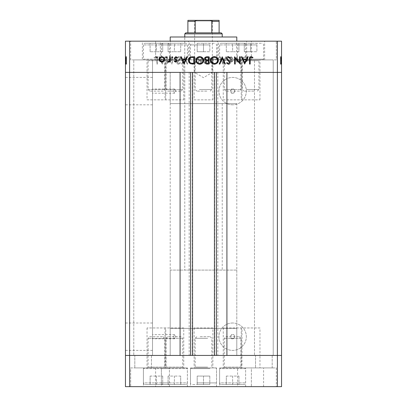 <?xml version="1.0" encoding="UTF-8"?>
<svg xmlns="http://www.w3.org/2000/svg" width="407" height="407" viewBox="0 0 407 407"><rect width="100%" height="100%" fill="white"/><g stroke="black" fill="none" stroke-linecap="round" stroke-linejoin="round"><path stroke-width="0.31" stroke-dasharray="2.04 1.53" d="M167.659 91.112L181.105 91.112L167.659 91.112L166.056 89.509L166.056 60.724A0.834 0.834 0 0 0 165.222 59.895L183.537 59.895L165.222 59.895M181.105 91.112L182.707 89.509L182.707 60.724A0.834 0.834 0 0 1 183.537 59.895M182.707 89.509L166.056 89.509L182.707 89.509M186.681 59.895L162.083 59.895L186.681 59.895L187.388 59.188L161.376 59.188L161.376 44.907L187.388 44.907L161.376 44.907A1.664 1.664 0 0 1 163.039 43.244L185.724 43.244L163.039 43.244M162.083 59.895L161.376 59.188L187.388 59.188L187.388 44.907A1.664 1.664 0 0 0 185.724 43.244M174.379 43.244L180.688 43.244L174.379 43.244L174.379 51.735L180.688 51.735L174.379 51.735L174.379 43.244M180.688 51.735L180.688 43.244L180.688 51.735M168.071 51.735L174.379 51.735L168.071 51.735L168.071 43.244L168.071 51.735M163.131 91.112L149.684 91.112L163.131 91.112L164.733 89.509L164.733 60.724A0.834 0.834 0 0 1 165.563 59.895L147.248 59.895L165.563 59.895M149.684 91.112L148.082 89.509L148.082 60.724A0.834 0.834 0 0 0 147.248 59.895M148.082 89.509L164.733 89.509L148.082 89.509M144.109 59.895L168.707 59.895L144.109 59.895L143.401 59.188L169.414 59.188L169.414 44.907L143.401 44.907L169.414 44.907A1.664 1.664 0 0 0 167.75 43.244L145.065 43.244L167.75 43.244M168.707 59.895L169.414 59.188L143.401 59.188L143.401 44.907A1.664 1.664 0 0 1 145.065 43.244M156.405 43.244L150.097 43.244L156.405 43.244L156.405 51.735L150.097 51.735L156.405 51.735L156.405 43.244M150.097 51.735L150.097 43.244L150.097 51.735M162.714 51.735L156.405 51.735L162.714 51.735L162.714 43.244L162.714 51.735M208.079 59.895L194.343 59.895L208.079 59.895M206.863 91.112L196.779 91.112L206.863 91.112M199.338 89.509L211.823 89.509L199.338 89.509M209.651 59.895L191.198 59.895L209.651 59.895M196.998 59.188L216.509 59.188L196.998 59.188M197.827 43.244L214.845 43.244L197.827 43.244M197.192 43.244L203.5 43.244L197.192 43.244L197.192 51.735L197.192 43.244M209.809 43.244L203.5 43.244L209.809 43.244L209.809 51.735L197.192 51.735L203.5 51.735L203.5 43.244L203.5 51.735L209.809 51.735L209.809 43.244M255.174 59.895L241.437 59.895L255.174 59.895M253.953 91.112L243.869 91.112L253.953 91.112M246.428 89.509L258.918 89.509L246.428 89.509M256.746 59.895L238.293 59.895L256.746 59.895M244.088 59.188L263.599 59.188L244.088 59.188M244.922 43.244L261.935 43.244L244.922 43.244M244.286 43.244L250.595 43.244L244.286 43.244L244.286 51.735L244.286 43.244M256.903 43.244L250.595 43.244L256.903 43.244L256.903 51.735L244.286 51.735L250.595 51.735L250.595 43.244L250.595 51.735L256.903 51.735L256.903 43.244M239.341 91.112L225.895 91.112L239.341 91.112L240.944 89.509L240.944 60.724A0.834 0.834 0 0 1 241.778 59.895L223.463 59.895L241.778 59.895M225.895 91.112L224.293 89.509L224.293 60.724A0.834 0.834 0 0 0 223.463 59.895M224.293 89.509L240.944 89.509L224.293 89.509M220.319 59.895L244.917 59.895L220.319 59.895L219.612 59.188L245.625 59.188L245.625 44.907L219.612 44.907L245.625 44.907A1.664 1.664 0 0 0 243.961 43.244L221.276 43.244L243.961 43.244M244.917 59.895L245.625 59.188L219.612 59.188L219.612 44.907A1.664 1.664 0 0 1 221.276 43.244M232.621 43.244L226.312 43.244L232.621 43.244L232.621 51.735L226.312 51.735L232.621 51.735L232.621 43.244M226.312 51.735L226.312 43.244L226.312 51.735M238.929 51.735L232.621 51.735L238.929 51.735L238.929 43.244L238.929 51.735M152.508 72.38L152.508 355.433L133.776 355.433L152.508 355.433L133.776 355.433L152.508 355.433L152.508 72.38L133.776 72.38L133.776 355.433L133.776 72.38L152.508 72.38L133.776 72.38L152.508 72.38L152.508 59.895L133.776 59.895L152.508 59.895L133.776 59.895L152.508 59.895L152.508 72.38L133.776 72.38L133.776 59.895L133.776 72.38L152.508 72.38M273.224 72.38L273.224 355.433L254.492 355.433L273.224 355.433L254.492 355.433L273.224 355.433L273.224 72.38L254.492 72.38L254.492 355.433L254.492 72.38L273.224 72.38L254.492 72.38L273.224 72.38L273.224 59.895L254.492 59.895L273.224 59.895L254.492 59.895L273.224 59.895L273.224 72.38L254.492 72.38L254.492 59.895L254.492 72.38L273.224 72.38M165.013 99.852L183.745 99.852L165.013 99.852L165.013 72.38L183.745 72.38L165.013 72.38L165.013 59.895L183.745 59.895L165.013 59.895M183.745 99.852L183.745 59.895M223.255 99.852L241.987 99.852L223.255 99.852L223.255 72.38L241.987 72.38L223.255 72.38L223.255 59.895L241.987 59.895L223.255 59.895M241.987 99.852L241.987 59.895M241.229 99.852L259.961 99.852L241.229 99.852L241.229 72.38L259.961 72.38L241.229 72.38L241.229 59.895L259.961 59.895L241.229 59.895M259.961 99.852L259.961 59.895M194.134 99.852L212.866 99.852L194.134 99.852L194.134 72.38L212.866 72.38L194.134 72.38L194.134 59.895L212.866 59.895L194.134 59.895M212.866 99.852L212.866 59.895M147.039 99.852L165.771 99.852L147.039 99.852L147.039 72.38L165.771 72.38L147.039 72.38L147.039 59.895L165.771 59.895L147.039 59.895M165.771 99.852L165.771 59.895M165.771 327.961L147.039 327.961L165.771 327.961L165.771 355.433L147.039 355.433L165.771 355.433L165.771 367.918L147.039 367.918L165.771 367.918M147.039 327.961L147.039 367.918M212.866 327.961L194.134 327.961L212.866 327.961L212.866 355.433L194.134 355.433L212.866 355.433L212.866 367.918L194.134 367.918L212.866 367.918M194.134 327.961L194.134 367.918M259.961 327.961L241.229 327.961L259.961 327.961L259.961 355.433L241.229 355.433L259.961 355.433L259.961 367.918L241.229 367.918L259.961 367.918M241.229 327.961L241.229 367.918M241.987 327.961L223.255 327.961L241.987 327.961L241.987 355.433L223.255 355.433L241.987 355.433L241.987 367.918L223.255 367.918L241.987 367.918M223.255 327.961L223.255 367.918M183.745 327.961L165.013 327.961L183.745 327.961L183.745 355.433L165.013 355.433L183.745 355.433L183.745 367.918L165.013 367.918L183.745 367.918M165.013 327.961L165.013 367.918M152.508 91.112L152.508 77.416L152.508 91.112M173.555 91.112L174.659 89.031L175.966 91.112L174.659 93.193L173.555 91.112M152.508 336.701L152.508 323.005L152.508 336.701M173.555 336.701L174.659 334.62L175.966 336.701L174.659 338.782L173.555 336.701M125.453 91.112L125.453 77.416L125.453 91.112M125.453 336.701L125.453 323.005L125.453 336.701M192.572 72.38L226.913 72.38L226.913 355.433L180.087 355.433L180.087 72.38L192.572 72.38M232.636 93.193A2.081 2.081 0 0 1 230.555 91.112A2.081 2.081 0 0 1 232.636 89.031C230.204 88.166 230.204 94.058 232.636 93.193C235.104 93.997 235.088 88.212 232.636 89.031A2.081 2.081 0 0 1 234.717 91.112A2.081 2.081 0 0 1 232.636 93.193M232.636 338.782A2.081 2.081 0 0 1 230.555 336.701A2.081 2.081 0 0 1 232.636 334.62C230.204 333.755 230.204 339.642 232.636 338.782C235.104 339.586 235.088 333.796 232.636 334.62A2.081 2.081 0 0 1 234.717 336.701A2.081 2.081 0 0 1 232.636 338.782M232.636 323.005A13.696 13.696 0 0 0 218.941 336.701A13.696 13.696 0 0 0 232.636 350.396A13.696 13.696 0 0 0 246.332 336.701A13.696 13.696 0 0 0 232.636 323.005A13.696 13.696 0 0 0 218.941 336.701A13.696 13.696 0 0 0 232.636 350.396A13.696 13.696 0 0 0 246.332 336.701A13.696 13.696 0 0 0 232.636 323.005M232.636 104.808A13.696 13.696 0 0 1 218.941 91.112A13.696 13.696 0 0 1 232.636 77.416A13.696 13.696 0 0 1 246.332 91.112A13.696 13.696 0 0 1 232.636 104.808A13.696 13.696 0 0 1 218.941 91.112A13.696 13.696 0 0 1 232.636 77.416A13.696 13.696 0 0 1 246.332 91.112A13.696 13.696 0 0 1 232.636 104.808M170.202 270.1L236.798 270.1L170.202 270.1L170.202 355.433L236.798 355.433L170.202 355.433L170.202 72.38L236.798 72.38L170.202 72.38L236.798 72.38L170.202 72.38L170.202 103.602L236.798 103.602L170.202 103.602M236.798 270.1L236.798 328.373L170.202 328.373L236.798 328.373L236.798 355.433L170.202 355.433L236.798 355.433L236.798 103.602M129.614 386.65L277.386 386.65L277.386 355.433L281.547 355.433L129.614 355.433L129.614 386.65L125.453 386.65L125.453 355.433L277.386 355.433L277.386 72.38L125.453 72.38L125.453 355.433L129.614 355.433L129.614 72.38L277.386 72.38L277.386 41.163L125.453 41.163L125.453 72.38L129.614 72.38L129.614 41.163M277.386 386.65L281.547 386.65L281.547 72.38L277.386 72.38L281.547 72.38L281.547 41.163L277.386 41.163M217.811 72.38L217.811 355.433M189.189 72.38L189.189 355.433M184.768 103.602L222.232 103.602L184.768 103.602L184.768 37.001L222.232 37.001L184.768 37.001L184.768 270.1L222.232 270.1L184.768 270.1M222.232 103.602L222.232 270.1M170.202 41.163L236.798 41.163L170.202 41.163M259.961 72.38L241.229 72.38L259.961 72.38M212.866 72.38L194.134 72.38L212.866 72.38M165.771 72.38L147.039 72.38L165.771 72.38M183.745 72.38L165.013 72.38L183.745 72.38M241.987 72.38L223.255 72.38L241.987 72.38M218.569 59.895L246.667 59.895L218.569 59.895L218.569 41.163L246.667 41.163L218.569 41.163M246.667 59.895L246.667 41.163M160.333 59.895L188.431 59.895L160.333 59.895L160.333 41.163L188.431 41.163L160.333 41.163M188.431 59.895L188.431 41.163M142.358 59.895L170.457 59.895L142.358 59.895L142.358 41.163L170.457 41.163L142.358 41.163M170.457 59.895L170.457 41.163M189.453 59.895L217.547 59.895L189.453 59.895L189.453 41.163L217.547 41.163L189.453 41.163M217.547 59.895L217.547 41.163M236.543 59.895L264.642 59.895L236.543 59.895L236.543 41.163L264.642 41.163L236.543 41.163M264.642 59.895L264.642 41.163M251.368 59.895L251.368 41.163L276.343 41.163L251.368 41.163L276.343 41.163L251.368 41.163L251.368 59.895L276.343 59.895L276.343 41.163L276.343 59.895L251.368 59.895M130.657 59.895L130.657 41.163L155.632 41.163L130.657 41.163L155.632 41.163L130.657 41.163L130.657 59.895L155.632 59.895L155.632 41.163L155.632 59.895L130.657 59.895M281.547 62.49L281.547 56.771L281.547 64.057L281.547 56.771L281.547 62.49L280.504 62.49L280.504 56.771L281.547 56.771L281.547 64.245L281.547 56.583L281.547 64.245L281.547 56.583L281.547 64.245L281.547 56.583L281.547 64.057L281.547 56.771L281.547 64.057L281.547 56.771L281.547 64.057L281.547 56.771L281.547 59.107L281.547 56.771L280.504 56.771L280.504 62.093L281.547 62.093L280.504 62.093L280.504 61.309L281.547 61.309L280.504 61.309L280.504 62.19L281.547 62.19L281.547 56.68L281.547 62.19L280.504 62.19L280.504 59.417L281.547 59.417L281.547 61.533L281.547 57.331L281.547 64.057L281.547 56.583L281.547 59.417L280.504 59.417L280.504 56.68L281.547 56.68L280.504 56.68L280.504 57.285L281.547 57.285L280.504 57.285L280.504 57.891L281.547 57.891L280.504 57.891L280.504 56.68L280.504 61.309L281.547 61.309M125.453 62.49L125.453 56.771L125.453 64.057L125.453 56.771L125.453 62.49L126.496 62.49L126.496 56.771L125.453 56.771L125.453 64.245L125.453 56.583L125.453 64.245L125.453 56.583L125.453 64.245L125.453 56.583L125.453 64.057L125.453 56.771L125.453 64.057L125.453 56.771L125.453 64.057L125.453 56.771L125.453 59.107L125.453 56.771L126.496 56.771L126.496 62.093L125.453 62.093L126.496 62.093L126.496 61.309L125.453 61.309L126.496 61.309L126.496 62.19L125.453 62.19L125.453 56.68L125.453 62.19L126.496 62.19L126.496 59.417L125.453 59.417L125.453 61.533L125.453 57.331L125.453 64.057L125.453 56.583L125.453 59.417L126.496 59.417L126.496 56.68L125.453 56.68L126.496 56.68L126.496 57.285L125.453 57.285L126.496 57.285L126.496 57.891L125.453 57.891L126.496 57.891L126.496 56.68L126.496 61.309L125.453 61.309M167.465 62.49L167.465 56.771L166.809 56.771L166.809 64.057L171.759 58.323L171.759 64.057L172.415 64.057L172.415 56.771L167.465 62.49L167.465 56.771L166.809 56.771L166.809 64.057L171.759 58.323L171.759 64.057L172.415 64.057L172.415 56.771L167.465 62.49M180.632 58.557C180.484 57.336 179.792 56.68 178.551 56.583L176.338 58.176L176.953 58.547L178.551 57.331L179.98 58.567L179.716 59.28L177.213 61.432L176.806 62.541C176.918 63.609 177.518 64.174 178.597 64.245L180.54 63.009L179.95 62.561L178.525 63.497L177.457 62.571L180.632 58.557C180.484 57.336 179.792 56.68 178.551 56.583L176.338 58.176L176.953 58.547L178.551 57.331L179.98 58.567L179.716 59.28L177.213 61.432L176.806 62.541C176.918 63.609 177.518 64.174 178.597 64.245L180.54 63.009L179.95 62.561L178.525 63.497L177.457 62.571L180.632 58.557M184.742 56.771L181.568 64.057L182.265 64.057L184.697 58.318L187.123 64.057L187.825 64.057L184.742 56.771L181.568 64.057L182.265 64.057L184.697 58.318L187.123 64.057L187.825 64.057L184.742 56.771M192.694 56.583C190.354 56.787 189.077 58.048 188.853 60.384C189.046 62.719 190.308 64.006 192.633 64.245C195.004 64.057 196.296 62.78 196.51 60.419C196.301 58.079 195.029 56.802 192.694 56.583C190.354 56.787 189.077 58.048 188.853 60.384C189.046 62.719 190.308 64.006 192.633 64.245C195.004 64.057 196.296 62.78 196.51 60.419C196.301 58.079 195.029 56.802 192.694 56.583M207.26 56.583C204.925 56.787 203.642 58.048 203.419 60.384C203.617 62.719 204.879 64.006 207.204 64.245C209.574 64.057 210.867 62.78 211.08 60.419C210.872 58.079 209.6 56.802 207.26 56.583C204.925 56.787 203.642 58.048 203.419 60.384C203.617 62.719 204.879 64.006 207.204 64.245C209.574 64.057 210.867 62.78 211.08 60.419C210.872 58.079 209.6 56.802 207.26 56.583M219.485 56.771L223.031 64.057L226.394 56.771L225.682 56.771L224.608 59.107L221.306 59.107L220.197 56.771L219.485 56.771L222.939 64.057L226.394 56.771L225.682 56.771L224.608 59.107L221.306 59.107L220.197 56.771L219.485 56.771M249.974 56.68L249.369 57.285L249.974 57.891L250.58 57.285L249.974 56.68L249.369 57.285L249.974 57.891L250.58 57.285L249.974 56.68M242.455 59.417L243.188 61.309L245.212 62.19L247.237 61.309L247.965 59.417C247.812 57.733 246.896 56.822 245.212 56.68C243.534 56.817 242.613 57.733 242.455 59.417L243.188 61.309L245.212 62.19L247.237 61.309L247.965 59.417C247.812 57.733 246.896 56.822 245.212 56.68C243.534 56.817 242.613 57.733 242.455 59.417M240.542 56.68L239.937 57.285L240.542 57.891L241.148 57.285L240.542 56.68L239.937 57.285L240.542 57.891L241.148 57.285L240.542 56.68M237.322 56.771L236.665 56.771L236.665 62.093L237.322 62.093L237.322 61.309L238.619 62.19L239.189 62.006L238.828 61.442L238.497 61.533L237.439 60.389L237.322 56.771L236.665 56.771L236.665 62.093L237.322 62.093L237.322 61.309L238.619 62.19L239.189 62.006L237.439 60.389L237.322 56.771M234.753 56.68L234.147 57.285L234.753 57.891L235.358 57.285L234.753 56.68L234.147 57.285L234.753 57.891L235.358 57.285L234.753 56.68M229.945 60.791L231.288 62.19L232.651 61.432L232.209 60.974L231.288 61.533L230.596 60.816L232.494 59.04L232.743 58.216L231.186 56.68L229.66 57.397L230.097 57.891L231.151 57.331L232.092 58.191L230.184 59.971L229.945 60.791L231.288 62.19L232.651 61.432L232.209 60.974L231.288 61.533L230.596 60.816L232.494 59.04L232.743 58.216L231.186 56.68L229.66 57.397L230.097 57.891L231.151 57.331L232.092 58.191L230.184 59.971L229.945 60.791M218.549 60.322C218.411 57.977 217.17 56.792 214.83 56.771L212.571 56.771L212.571 64.057L216.356 63.792C217.831 63.131 218.564 61.971 218.549 60.322C218.411 57.977 217.17 56.792 214.83 56.771L212.571 56.771L212.571 64.057L216.356 63.792C217.831 63.131 218.564 61.971 218.549 60.322M199.974 56.771L198.006 56.771L198.006 64.057L199.425 64.057C200.778 64.138 201.551 63.538 201.74 62.251L200.895 60.704L202.299 58.842C202.131 57.494 201.358 56.807 199.974 56.771L198.006 56.771L198.006 64.057L199.425 64.057C200.778 64.138 201.551 63.538 201.74 62.251L200.895 60.704L202.299 58.842C202.131 57.494 201.358 56.807 199.974 56.771M158.781 56.771L162.327 64.057L165.69 56.771L164.977 56.771L163.904 59.107L160.602 59.107L159.493 56.771L158.781 56.771L162.235 64.057L165.69 56.771L164.977 56.771L163.904 59.107L160.602 59.107L159.493 56.771L158.781 56.771M155.81 57.331C156.654 57.601 156.99 58.226 156.817 59.208L156.817 64.057L157.473 64.057L157.473 59.137C157.672 57.677 157.107 56.827 155.774 56.583L154.019 57.428L154.401 57.987L155.81 57.331C156.654 57.601 156.99 58.226 156.817 59.208L156.817 64.057L157.473 64.057L157.473 59.137C157.672 57.677 157.107 56.827 155.774 56.583L154.019 57.428L154.401 57.987L155.81 57.331M236.798 37.001L170.202 37.001M245.212 57.331C246.494 57.438 247.197 58.135 247.314 59.417C247.197 60.699 246.494 61.406 245.212 61.533C243.93 61.406 243.228 60.699 243.111 59.417C243.228 58.135 243.93 57.438 245.212 57.331C246.494 57.438 247.197 58.135 247.314 59.417C247.197 60.699 246.494 61.406 245.212 61.533C243.93 61.406 243.228 60.699 243.111 59.417C243.228 58.135 243.93 57.438 245.212 57.331M221.657 59.854L224.262 59.854L222.98 62.637L221.657 59.854L224.262 59.854L222.98 62.637L221.657 59.854M213.736 63.309L213.227 63.309L213.227 57.519L216.142 57.702C217.313 58.17 217.898 59.046 217.898 60.322C217.887 61.701 217.252 62.627 215.975 63.105L213.227 63.309L213.227 57.519L216.142 57.702C217.313 58.17 217.898 59.046 217.898 60.322C217.887 61.701 217.252 62.627 215.975 63.105L213.736 63.309M207.234 57.331C209.173 57.473 210.236 58.501 210.424 60.419C210.226 62.317 209.162 63.344 207.234 63.497C205.316 63.324 204.263 62.291 204.075 60.384C204.273 58.496 205.326 57.479 207.234 57.331C209.173 57.473 210.236 58.501 210.424 60.419C210.226 62.317 209.162 63.344 207.234 63.497C205.316 63.324 204.263 62.291 204.075 60.384C204.273 58.496 205.326 57.479 207.234 57.331M200.453 60.139L198.657 60.226L198.657 57.519L199.588 57.519C200.707 57.392 201.394 57.83 201.643 58.842L200.453 60.139L198.657 60.226L198.657 57.519L199.588 57.519C200.707 57.392 201.394 57.83 201.643 58.842L200.453 60.139M201.083 62.24L199.542 63.309L198.657 63.309L198.657 60.974L199.094 60.974C200.183 60.841 200.844 61.264 201.083 62.24L199.542 63.309L198.657 63.309L198.657 60.974L199.094 60.974C200.183 60.841 200.844 61.264 201.083 62.24M192.664 57.331C194.602 57.473 195.665 58.501 195.853 60.419C195.655 62.317 194.592 63.344 192.664 63.497C190.746 63.324 189.693 62.291 189.504 60.384C189.703 58.496 190.756 57.479 192.664 57.331C194.602 57.473 195.665 58.501 195.853 60.419C195.655 62.317 194.592 63.344 192.664 63.497C190.746 63.324 189.693 62.291 189.504 60.384C189.703 58.496 190.756 57.479 192.664 57.331M160.953 59.854L163.558 59.854L162.276 62.637L160.953 59.854L163.558 59.854L162.276 62.637L160.953 59.854M157.631 57.285L157.026 57.891L156.42 57.285L157.026 56.68L157.631 57.285M163.812 61.309L161.788 62.19L159.763 61.309L159.035 59.417C159.188 57.733 160.104 56.822 161.788 56.68C163.466 56.817 164.387 57.733 164.545 59.417L163.812 61.309M161.788 57.331C160.506 57.438 159.803 58.135 159.686 59.417C159.803 60.699 160.506 61.406 161.788 61.533C163.07 61.406 163.772 60.699 163.889 59.417C163.772 58.135 163.07 57.438 161.788 57.331M167.063 57.285L166.458 57.891L165.853 57.285L166.458 56.68L167.063 57.285M170.335 56.771L170.335 62.093L169.678 62.093L169.678 61.309L168.381 62.19L167.811 62.006L169.561 60.389L169.678 56.771L170.335 56.771M172.853 57.285L172.247 57.891L171.642 57.285L172.247 56.68L172.853 57.285M175.712 62.19L174.349 61.432L174.791 60.974L175.712 61.533L176.404 60.816L174.506 59.04L174.257 58.216L175.814 56.68L177.34 57.397L176.903 57.891L175.849 57.331L174.908 58.191L176.816 59.971L177.055 60.791L175.712 62.19M184.061 64.057L180.606 56.771L181.319 56.771L182.392 59.107L185.694 59.107L186.803 56.771L187.515 56.771L184.061 64.057M185.343 59.854L182.738 59.854L184.02 62.637L185.343 59.854M192.17 56.771L194.429 56.771L194.429 64.057L190.644 63.792C189.169 63.131 188.436 61.971 188.451 60.322C188.589 57.977 189.83 56.792 192.17 56.771M193.264 63.309L193.773 63.309L193.773 57.519L190.858 57.702C189.687 58.17 189.102 59.046 189.102 60.322C189.113 61.701 189.748 62.627 191.025 63.105L193.264 63.309M203.581 60.384C203.383 62.719 202.121 64.006 199.796 64.245C197.426 64.057 196.133 62.78 195.92 60.419C196.128 58.079 197.4 56.802 199.74 56.583C202.076 56.787 203.358 58.048 203.581 60.384M199.766 57.331C197.827 57.473 196.764 58.501 196.576 60.419C196.774 62.317 197.838 63.344 199.766 63.497C201.684 63.324 202.737 62.291 202.925 60.384C202.727 58.496 201.674 57.479 199.766 57.331M208.995 56.771L208.995 64.057L207.575 64.057C206.222 64.138 205.449 63.538 205.26 62.251L206.105 60.704L204.701 58.842C204.869 57.494 205.642 56.807 207.026 56.771L208.995 56.771M206.547 60.139L208.343 60.226L208.343 57.519L207.412 57.519C206.293 57.392 205.606 57.83 205.357 58.842L206.547 60.139M205.917 62.24L207.458 63.309L208.343 63.309L208.343 60.974L207.906 60.974C206.817 60.841 206.156 61.264 205.917 62.24M218.147 60.384C217.954 62.719 216.692 64.006 214.367 64.245C211.996 64.057 210.704 62.78 210.49 60.419C210.699 58.079 211.971 56.802 214.306 56.583C216.646 56.787 217.923 58.048 218.147 60.384M214.336 57.331C212.398 57.473 211.335 58.501 211.147 60.419C211.345 62.317 212.408 63.344 214.336 63.497C216.254 63.324 217.307 62.291 217.496 60.384C217.297 58.496 216.244 57.479 214.336 57.331M222.349 56.771L225.432 64.057L224.735 64.057L222.303 58.318L219.877 64.057L219.175 64.057L222.349 56.771M228.449 56.583L230.662 58.176L230.047 58.547L228.449 57.331L227.02 58.567L227.284 59.28L229.787 61.432L230.194 62.541C230.082 63.609 229.482 64.174 228.403 64.245L226.46 63.009L227.05 62.561L228.475 63.497L229.543 62.571L226.368 58.557C226.516 57.336 227.208 56.68 228.449 56.583M239.535 56.771L240.191 56.771L240.191 64.057L235.241 58.323L235.241 64.057L234.585 64.057L234.585 56.771L239.535 62.49L239.535 56.771M244.765 64.057L241.31 56.771L242.023 56.771L243.096 59.107L246.398 59.107L247.507 56.771L248.219 56.771L244.765 64.057M246.047 59.854L243.442 59.854L244.724 62.637L246.047 59.854M250.183 59.208L250.183 64.057L249.527 64.057L249.527 59.137C249.328 57.677 249.893 56.827 251.226 56.583L252.981 57.428L252.599 57.987L251.19 57.331C250.346 57.601 250.01 58.226 250.183 59.208M126.496 61.309L126.496 56.68L126.496 59.417L126.496 57.331L125.453 57.331L125.453 63.497L125.453 57.331L125.453 63.497L125.453 57.331L126.496 57.331L126.496 58.191L125.453 58.191M126.496 59.417L125.453 59.417L126.496 59.417M126.496 58.191L126.496 62.19L126.496 60.974L126.496 61.533L125.453 61.533L126.496 61.533L126.496 60.389L125.453 60.389L126.496 60.384L126.496 56.771L125.453 56.771L126.496 56.771L126.496 59.107L125.453 59.107L126.496 59.107L126.496 56.771L125.453 56.771L126.496 56.771L126.496 64.057L125.453 64.057L126.496 64.057L126.496 56.771L125.453 56.771L126.496 56.771L126.496 64.057L125.453 64.057L126.496 64.057L126.496 63.792L125.453 63.792M126.496 57.285L125.453 57.285L126.496 57.285M126.496 56.68L125.453 56.68M126.496 62.006L125.453 62.006M126.496 61.432L126.496 56.583L126.496 64.245L126.496 56.583L126.496 64.245L126.496 56.583L126.496 61.432L125.453 61.432M126.496 57.891L125.453 57.891L126.496 57.891M126.496 62.19L125.453 62.19M126.496 63.792L126.496 60.322L126.496 63.309L126.496 60.974L125.453 60.974L125.453 63.309L125.453 57.519L125.453 63.309L125.453 60.974L126.496 60.974L126.496 62.24L125.453 62.251L126.496 62.24L126.496 60.704L125.453 60.704M126.496 61.533L125.453 61.533M126.496 60.816L125.453 60.816M126.496 60.338L125.453 60.338M126.496 59.788L125.453 59.788M126.496 59.04L125.453 59.04M126.496 58.216L125.453 58.216M126.496 57.397L125.453 57.397M126.496 58.694L125.453 58.694M126.496 59.244L125.453 59.244M126.496 59.971L125.453 59.971M126.496 60.791L125.453 60.791M126.496 62.637L126.496 59.854L126.496 62.637L125.453 62.637L125.453 59.854L125.453 62.637L125.453 59.854L125.453 62.637L126.496 62.637L126.496 59.854L125.453 59.854L126.496 59.854L126.496 62.637M126.496 60.322L125.453 60.322L126.496 60.322L126.496 56.771L125.453 56.771L126.496 56.771L126.496 64.057L125.453 64.057L126.496 64.057L126.496 60.322M126.496 63.309L125.453 63.309L126.496 63.309M126.496 60.704L126.496 57.519L125.453 57.519L125.453 60.226L125.453 57.519L126.496 57.519L126.496 58.842L125.453 58.842L126.496 58.842L126.496 56.771L125.453 56.771L126.496 56.771L126.496 64.057L125.453 64.057L126.496 64.057L126.496 58.318L125.453 58.318L126.496 58.323L126.496 64.057L125.453 64.057L126.496 64.057L126.496 56.771L125.453 56.771L126.496 56.771L126.496 64.057L125.453 64.057L126.496 64.057L126.496 58.323L126.496 64.057L125.453 64.057L126.496 64.057L126.496 56.771L125.453 56.771L126.496 56.771L126.496 62.49M126.496 63.105L125.453 63.105M126.496 57.702L125.453 57.702M126.496 64.245L126.496 62.561L126.496 64.245L125.453 64.245M126.496 60.419L125.453 60.419L126.496 60.419M126.496 57.987L126.496 64.057L126.496 56.583L125.453 56.583L126.496 56.583L125.453 56.583L126.496 56.583L126.496 57.428L125.453 57.428L126.496 57.438L126.496 57.987L125.453 57.987M126.496 63.497L125.453 63.497M126.496 57.331L125.453 57.331L126.496 57.331M126.496 60.384L125.453 60.384M126.496 60.974L125.453 60.974M126.496 60.226L125.453 60.226L126.496 60.226M126.496 60.139L125.453 60.139M126.496 57.519L125.453 57.519M126.496 58.176L125.453 58.176M126.496 58.547L125.453 58.547L126.496 58.562M126.496 59.28L125.453 59.28M126.496 62.541L125.453 62.541L126.496 62.561M126.496 63.009L125.453 63.009M126.496 62.571L125.453 62.571M126.496 61.63L125.453 61.63M126.496 60.908L125.453 60.908M126.496 64.057L125.453 64.057L126.496 64.057M126.496 56.771L125.453 56.771L126.496 56.771L126.496 59.107L125.453 59.107L126.496 59.107L126.496 56.771L125.453 56.771L126.496 56.771M126.496 59.854L125.453 59.854L126.496 59.854M280.504 61.309L280.504 56.68L280.504 59.417L280.504 57.331L281.547 57.331L281.547 63.497L281.547 57.331L281.547 63.497L281.547 57.331L280.504 57.331L280.504 58.191L281.547 58.191M280.504 59.417L281.547 59.417L280.504 59.417M280.504 58.191L280.504 62.19L280.504 60.974L280.504 61.533L281.547 61.533L280.504 61.533L280.504 60.389L281.547 60.389L280.504 60.384L280.504 56.771L281.547 56.771L280.504 56.771L280.504 59.107L281.547 59.107L280.504 59.107L280.504 56.771L281.547 56.771L280.504 56.771L280.504 64.057L281.547 64.057L280.504 64.057L280.504 56.771L281.547 56.771L280.504 56.771L280.504 64.057L281.547 64.057L280.504 64.057L280.504 63.792L281.547 63.792M280.504 57.285L281.547 57.285L280.504 57.285M280.504 56.68L281.547 56.68M280.504 62.006L281.547 62.006M280.504 61.432L280.504 56.583L280.504 64.245L280.504 56.583L280.504 64.245L280.504 56.583L280.504 61.432L281.547 61.432M280.504 57.891L281.547 57.891L280.504 57.891M280.504 62.19L281.547 62.19M280.504 63.792L280.504 60.322L280.504 63.309L280.504 60.974L281.547 60.974L281.547 63.309L281.547 57.519L281.547 63.309L281.547 60.974L280.504 60.974L280.504 62.24L281.547 62.251L280.504 62.24L280.504 60.704L281.547 60.704M280.504 61.533L281.547 61.533M280.504 60.816L281.547 60.816M280.504 60.338L281.547 60.338M280.504 59.788L281.547 59.788M280.504 59.04L281.547 59.04M280.504 58.216L281.547 58.216M280.504 57.397L281.547 57.397M280.504 58.694L281.547 58.694M280.504 59.244L281.547 59.244M280.504 59.971L281.547 59.971M280.504 60.791L281.547 60.791M280.504 62.637L280.504 59.854L280.504 62.637L281.547 62.637L281.547 59.854L281.547 62.637L281.547 59.854L281.547 62.637L280.504 62.637L280.504 59.854L281.547 59.854L280.504 59.854L280.504 62.637M280.504 60.322L281.547 60.322L280.504 60.322L280.504 56.771L281.547 56.771L280.504 56.771L280.504 64.057L281.547 64.057L280.504 64.057L280.504 60.322M280.504 63.309L281.547 63.309L280.504 63.309M280.504 60.704L280.504 57.519L281.547 57.519L281.547 60.226L281.547 57.519L280.504 57.519L280.504 58.842L281.547 58.842L280.504 58.842L280.504 56.771L281.547 56.771L280.504 56.771L280.504 64.057L281.547 64.057L280.504 64.057L280.504 58.318L281.547 58.318L280.504 58.323L280.504 64.057L281.547 64.057L280.504 64.057L280.504 56.771L281.547 56.771L280.504 56.771L280.504 64.057L281.547 64.057L280.504 64.057L280.504 58.323L280.504 64.057L281.547 64.057L280.504 64.057L280.504 56.771L281.547 56.771L280.504 56.771L280.504 62.49M280.504 63.105L281.547 63.105M280.504 57.702L281.547 57.702M280.504 64.245L280.504 62.561L280.504 64.245L281.547 64.245M280.504 60.419L281.547 60.419L280.504 60.419M280.504 57.987L280.504 64.057L280.504 56.583L281.547 56.583L280.504 56.583L281.547 56.583L280.504 56.583L280.504 57.428L281.547 57.428L280.504 57.438L280.504 57.987L281.547 57.987M280.504 63.497L281.547 63.497M280.504 57.331L281.547 57.331L280.504 57.331M280.504 60.384L281.547 60.384M280.504 60.974L281.547 60.974M280.504 60.226L281.547 60.226L280.504 60.226M280.504 60.139L281.547 60.139M280.504 57.519L281.547 57.519M280.504 58.176L281.547 58.176M280.504 58.547L281.547 58.547L280.504 58.562M280.504 59.28L281.547 59.28M280.504 62.541L281.547 62.541L280.504 62.561M280.504 63.009L281.547 63.009M280.504 62.571L281.547 62.571M280.504 61.63L281.547 61.63M280.504 60.908L281.547 60.908M280.504 64.057L281.547 64.057L280.504 64.057M280.504 56.771L281.547 56.771L280.504 56.771L280.504 59.107L281.547 59.107L280.504 59.107L280.504 56.771L281.547 56.771L280.504 56.771M280.504 59.854L281.547 59.854L280.504 59.854M225.895 336.701L239.341 336.701L225.895 336.701L224.293 338.303L224.293 367.089A0.834 0.834 0 0 1 223.463 367.918L241.778 367.918L223.463 367.918M239.341 336.701L240.944 338.303L240.944 367.089A0.834 0.834 0 0 0 241.778 367.918M240.944 338.303L224.293 338.303L240.944 338.303M244.917 367.918L220.319 367.918L244.917 367.918L245.625 368.625L219.612 368.625L219.612 382.906L245.625 382.906L219.612 382.906A1.664 1.664 0 0 0 221.276 384.569L243.961 384.569L221.276 384.569M220.319 367.918L219.612 368.625L245.625 368.625L245.625 382.906A1.664 1.664 0 0 1 243.961 384.569M232.621 384.569L226.312 384.569L238.929 384.569L232.621 384.569L232.621 376.078L238.929 376.078L232.621 376.078L232.621 384.569M238.929 376.078L238.929 384.569L238.929 376.078M226.312 376.078L232.621 376.078L226.312 376.078L226.312 384.569L226.312 376.078M181.105 336.701L167.659 336.701L181.105 336.701L182.707 338.303L182.707 367.089A0.834 0.834 0 0 0 183.537 367.918L165.222 367.918L183.537 367.918M167.659 336.701L166.056 338.303L166.056 367.089A0.834 0.834 0 0 1 165.222 367.918M166.056 338.303L182.707 338.303L166.056 338.303M162.083 367.918L186.681 367.918L162.083 367.918L161.376 368.625L187.388 368.625L187.388 382.906L161.376 382.906L187.388 382.906A1.664 1.664 0 0 1 185.724 384.569L163.039 384.569L185.724 384.569M186.681 367.918L187.388 368.625L161.376 368.625L161.376 382.906A1.664 1.664 0 0 0 163.039 384.569M174.379 384.569L180.688 384.569L168.071 384.569L174.379 384.569L174.379 376.078L168.071 376.078L174.379 376.078L174.379 384.569M168.071 376.078L168.071 384.569L168.071 376.078M180.688 376.078L174.379 376.078L180.688 376.078L180.688 384.569L180.688 376.078M149.684 336.701L163.131 336.701L149.684 336.701L148.082 338.303L148.082 367.089A0.834 0.834 0 0 1 147.248 367.918L165.563 367.918L147.248 367.918M163.131 336.701L164.733 338.303L164.733 367.089A0.834 0.834 0 0 0 165.563 367.918M164.733 338.303L148.082 338.303L164.733 338.303M168.707 367.918L144.109 367.918L168.707 367.918L169.414 368.625L143.401 368.625L143.401 382.906L169.414 382.906L143.401 382.906A1.664 1.664 0 0 0 145.065 384.569L167.75 384.569L145.065 384.569M144.109 367.918L143.401 368.625L169.414 368.625L169.414 382.906A1.664 1.664 0 0 1 167.75 384.569M156.405 384.569L150.097 384.569L162.714 384.569L156.405 384.569L156.405 376.078L162.714 376.078L156.405 376.078L156.405 384.569M162.714 376.078L162.714 384.569L162.714 376.078M150.097 376.078L156.405 376.078L150.097 376.078L150.097 384.569L150.097 376.078M198.921 367.918L212.658 367.918L198.921 367.918M200.137 336.701L210.221 336.701L200.137 336.701M207.662 338.303L195.177 338.303L207.662 338.303M197.349 367.918L215.802 367.918L197.349 367.918M210.002 368.625L190.491 368.625L210.002 368.625M209.173 384.569L192.155 384.569L209.173 384.569M203.5 384.569L197.192 384.569L209.809 384.569L203.5 384.569L203.5 376.078L197.192 376.078L197.192 384.569L197.192 376.078L209.809 376.078L203.5 376.078L203.5 384.569M209.809 376.078L209.809 384.569L209.809 376.078M212.968 20.35L212.347 20.976L194.653 20.976L194.653 72.38L212.347 72.38L194.653 72.38L203.5 77.696L212.347 72.38L212.347 20.976L194.653 20.976L194.032 20.35M221.189 32.84L185.811 32.84M184.768 33.878L222.232 33.878M187.892 32.84L187.892 21.393L195.177 21.393C195.736 20.559 196.581 20.213 197.705 20.35L187.892 20.35M219.108 32.84L219.108 21.393L211.823 21.393C211.264 20.559 210.419 20.213 209.295 20.35L197.705 20.35M211.823 32.84L211.823 21.393M195.177 32.84L195.177 21.393M219.108 20.35L209.295 20.35M170.202 328.373L236.798 328.373L170.202 328.373M165.771 355.433L147.039 355.433L165.771 355.433M212.866 355.433L194.134 355.433L212.866 355.433M259.961 355.433L241.229 355.433L259.961 355.433M241.987 355.433L223.255 355.433L241.987 355.433M183.745 355.433L165.013 355.433L183.745 355.433M161.376 386.65L187.388 386.65L161.376 386.65L161.376 367.918L187.388 367.918L161.376 367.918M187.388 386.65L187.388 367.918M219.612 386.65L245.625 386.65L219.612 386.65L219.612 367.918L245.625 367.918L219.612 367.918M245.625 386.65L245.625 367.918M237.586 386.65L263.599 386.65L237.586 386.65L237.586 367.918L263.599 367.918L237.586 367.918M263.599 386.65L263.599 367.918M190.491 386.65L216.509 386.65L190.491 386.65L190.491 367.918L216.509 367.918L190.491 367.918M216.509 386.65L216.509 367.918M143.401 386.65L169.414 386.65L143.401 386.65L143.401 367.918L169.414 367.918L143.401 367.918M169.414 386.65L169.414 367.918M155.632 367.918L155.632 386.65L130.657 386.65L155.632 386.65L130.657 386.65L155.632 386.65L155.632 367.918L130.657 367.918L130.657 386.65L130.657 367.918L155.632 367.918M276.343 367.918L276.343 386.65L251.368 386.65L276.343 386.65L251.368 386.65L276.343 386.65L276.343 367.918L251.368 367.918L251.368 386.65L251.368 367.918L276.343 367.918M272.181 355.433L272.181 367.918L255.53 367.918L272.181 367.918L255.53 367.918L272.181 367.918L272.181 355.433L255.53 355.433L255.53 367.918L255.53 355.433L272.181 355.433M151.47 355.433L151.47 367.918L134.819 367.918L151.47 367.918L134.819 367.918L151.47 367.918L151.47 355.433L134.819 355.433L134.819 367.918L134.819 355.433L151.47 355.433M182.707 60.724L166.056 60.724L182.707 60.724M148.082 60.724L164.733 60.724L148.082 60.724M199.338 60.724L211.823 60.724L199.338 60.724M210.002 44.907L190.491 44.907L210.002 44.907M246.428 60.724L258.918 60.724L246.428 60.724M257.097 44.907L237.586 44.907L257.097 44.907M224.293 60.724L240.944 60.724L224.293 60.724M192.313 72.38L192.313 355.433M214.687 72.38L214.687 355.433M126.496 60.445L125.453 60.445M126.496 59.208L125.453 59.208M126.496 59.137L125.453 59.137M280.504 60.445L281.547 60.445M280.504 59.208L281.547 59.208M280.504 59.137L281.547 59.137M240.944 367.089L224.293 367.089L240.944 367.089M166.056 367.089L182.707 367.089L166.056 367.089M164.733 367.089L148.082 367.089L164.733 367.089M207.662 367.089L195.177 367.089L207.662 367.089M196.998 382.906L216.509 382.906L196.998 382.906M210.221 91.112L211.823 89.509L211.823 60.724L212.658 59.895M196.779 91.112L195.177 89.509L195.177 60.724L194.343 59.895M191.198 59.895L190.491 59.188L190.491 44.907C190.593 43.9 191.148 43.34 192.155 43.244M215.802 59.895L216.509 59.188L216.509 44.907C216.407 43.895 215.852 43.34 214.845 43.244M257.316 91.112L258.918 89.509L258.918 60.724L259.752 59.895M243.869 91.112L242.267 89.509L242.267 60.724L241.437 59.895M238.293 59.895L237.586 59.188L237.586 44.907C237.683 43.9 238.237 43.34 239.25 43.244M262.891 59.895L263.599 59.188L263.599 44.907C263.502 43.9 262.947 43.34 261.935 43.244M174.659 89.031L152.508 89.031M174.659 334.62L152.508 334.62M152.508 77.416L125.453 77.416M152.508 323.005L125.453 323.005M152.508 350.396L125.453 350.396M152.508 104.808L125.453 104.808M174.659 338.782L152.508 338.782M174.659 93.193L152.508 93.193M210.221 336.701L211.823 338.303L211.823 367.089L212.658 367.918M196.779 336.701L195.177 338.303L195.177 367.089L194.343 367.918M191.198 367.918L190.491 368.625L190.491 382.906C190.593 383.913 191.148 384.473 192.155 384.569M215.802 367.918L216.509 368.625L216.509 382.906C216.407 383.913 215.852 384.473 214.845 384.569"/><path stroke-width="0.61" d="M192.572 72.38L192.572 355.433M277.386 386.65L129.614 386.65L129.614 355.433L125.453 355.433L129.614 355.433L129.614 72.38L277.386 72.38L277.386 386.65L281.547 386.65L281.547 355.433L129.614 355.433L180.087 355.433L180.087 72.38L125.453 72.38L125.453 41.163L281.547 41.163L281.547 72.38L226.913 72.38L226.913 355.433L281.547 355.433L281.547 72.38L277.386 72.38L277.386 41.163M129.614 386.65L125.453 386.65L125.453 72.38L129.614 72.38L129.614 41.163M170.202 41.163L170.202 37.001L236.798 37.001L236.798 41.163M239.535 62.49L239.535 56.771L240.191 56.771L240.191 64.057L235.241 58.323L235.241 64.057L234.585 64.057L234.585 56.771L239.535 62.49M226.368 58.557C226.516 57.336 227.208 56.68 228.449 56.583L230.662 58.176L230.047 58.547L228.449 57.331L227.02 58.567L227.284 59.28L229.787 61.432L230.194 62.541C230.082 63.609 229.482 64.174 228.403 64.245L226.46 63.009L227.05 62.561L228.475 63.497L229.543 62.571L226.368 58.557M222.258 56.771L225.432 64.057L224.735 64.057L222.303 58.318L219.877 64.057L219.175 64.057L222.258 56.771M214.306 56.583C216.646 56.787 217.923 58.048 218.147 60.384C217.954 62.719 216.692 64.006 214.367 64.245C211.996 64.057 210.704 62.78 210.49 60.419C210.699 58.079 211.971 56.802 214.306 56.583M199.74 56.583C202.076 56.787 203.358 58.048 203.581 60.384C203.383 62.719 202.121 64.006 199.796 64.245C197.426 64.057 196.133 62.78 195.92 60.419C196.128 58.079 197.4 56.802 199.74 56.583M187.515 56.771L183.969 64.057L180.606 56.771L181.319 56.771L182.392 59.107L185.694 59.107L186.803 56.771L187.515 56.771M157.026 56.68L157.631 57.285L157.026 57.891L156.42 57.285L157.026 56.68M164.545 59.417L163.812 61.309L161.788 62.19L159.763 61.309L159.035 59.417C159.188 57.733 160.104 56.822 161.788 56.68C163.466 56.817 164.387 57.733 164.545 59.417M166.458 56.68L167.063 57.285L166.458 57.891L165.853 57.285L166.458 56.68M169.678 56.771L170.335 56.771L170.335 62.093L169.678 62.093L169.678 61.309L168.381 62.19L167.811 62.006L168.172 61.442L168.503 61.533L169.561 60.389L169.678 56.771M172.247 56.68L172.853 57.285L172.247 57.891L171.642 57.285L172.247 56.68M177.055 60.791L175.712 62.19L174.349 61.432L174.791 60.974L175.712 61.533L176.404 60.816L174.506 59.04L174.257 58.216L175.814 56.68L177.34 57.397L176.903 57.891L175.849 57.331L174.908 58.191L176.816 59.971L177.055 60.791M188.451 60.322C188.589 57.977 189.83 56.792 192.17 56.771L194.429 56.771L194.429 64.057L190.644 63.792C189.169 63.131 188.436 61.971 188.451 60.322M207.026 56.771L208.995 56.771L208.995 64.057L207.575 64.057C206.222 64.138 205.449 63.538 205.26 62.251L206.105 60.704L204.701 58.842C204.869 57.494 205.642 56.807 207.026 56.771M248.219 56.771L244.673 64.057L241.31 56.771L242.023 56.771L243.096 59.107L246.398 59.107L247.507 56.771L248.219 56.771M251.19 57.331C250.346 57.601 250.01 58.226 250.183 59.208L250.183 64.057L249.527 64.057L249.527 59.137C249.328 57.677 249.893 56.827 251.226 56.583L252.981 57.428L252.599 57.987L251.19 57.331M159.686 59.417C159.803 60.699 160.506 61.406 161.788 61.533C163.07 61.406 163.772 60.699 163.889 59.417C163.772 58.135 163.07 57.438 161.788 57.331C160.506 57.438 159.803 58.135 159.686 59.417M182.738 59.854L184.02 62.637L185.343 59.854L182.738 59.854M193.773 63.309L193.773 57.519L190.858 57.702C189.687 58.17 189.102 59.046 189.102 60.322C189.113 61.701 189.748 62.627 191.025 63.105L193.773 63.309M196.576 60.419C196.774 62.317 197.838 63.344 199.766 63.497C201.684 63.324 202.737 62.291 202.925 60.384C202.727 58.496 201.674 57.479 199.766 57.331C197.827 57.473 196.764 58.501 196.576 60.419M207.458 63.309L208.343 63.309L208.343 60.974L207.906 60.974C206.817 60.841 206.156 61.264 205.917 62.24L207.458 63.309M207.911 60.226L208.343 60.226L208.343 57.519L207.412 57.519C206.293 57.392 205.606 57.83 205.357 58.842L206.547 60.139L207.911 60.226M211.147 60.419C211.345 62.317 212.408 63.344 214.336 63.497C216.254 63.324 217.307 62.291 217.496 60.384C217.297 58.496 216.244 57.479 214.336 57.331C212.398 57.473 211.335 58.501 211.147 60.419M243.442 59.854L244.724 62.637L246.047 59.854L243.442 59.854M194.032 20.35L212.968 20.35L194.032 20.35M184.768 33.878L185.811 32.84L221.189 32.84L222.232 33.878L184.768 33.878L184.768 37.001M222.232 33.878L222.232 37.001M187.892 32.84L187.892 20.732M187.892 20.35L219.108 20.35L219.108 21.393L219.108 20.35M197.705 20.35C196.581 20.213 195.736 20.559 195.177 21.393L187.892 21.393M195.177 32.84L195.177 21.393M211.823 32.84L211.823 21.393C211.264 20.559 210.419 20.213 209.295 20.35M219.108 32.84L219.108 21.393L211.823 21.393M216.371 72.38L216.371 355.433M190.629 72.38L190.629 355.433M214.428 72.38L214.428 355.433"/></g></svg>
